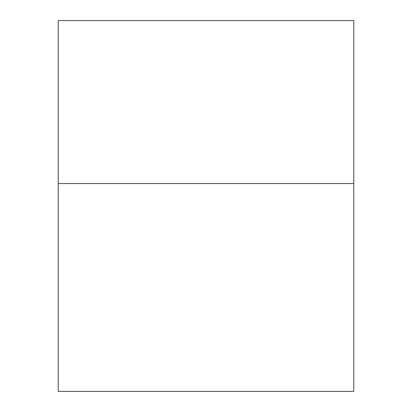 <?xml version="1.0" encoding="UTF-8"?>
<svg xmlns="http://www.w3.org/2000/svg" width="412" height="412" viewBox="0 0 412 412"><rect width="100%" height="100%" fill="white"/><g stroke="black" fill="none" stroke-linecap="round" stroke-linejoin="round"><path stroke-width="0.62" d="M353.774 183.567L353.774 20.6L58.226 20.6L58.226 391.4L353.774 391.4L353.774 183.567L58.226 183.567"/></g></svg>

